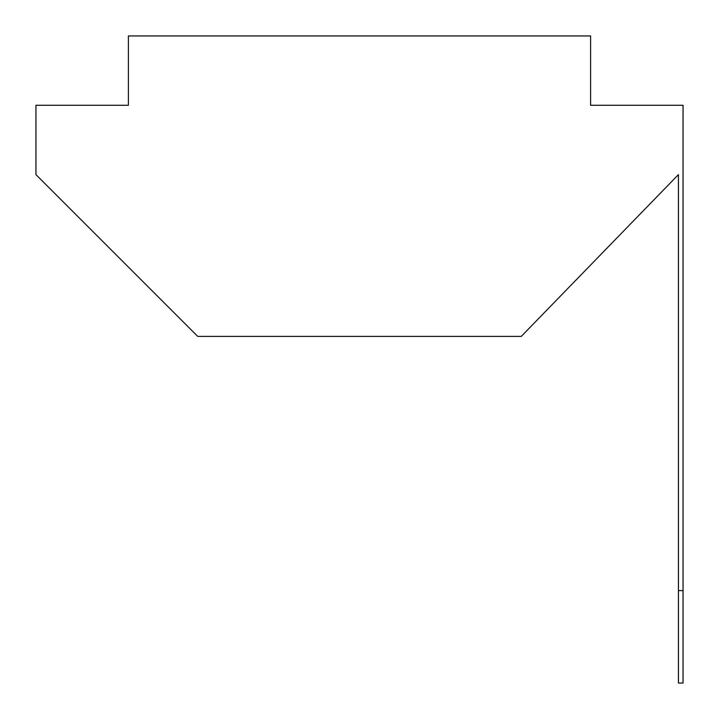 <?xml version="1.0" encoding="UTF-8"?>
<svg xmlns="http://www.w3.org/2000/svg" width="719" height="719" viewBox="0 0 719 719"><rect width="100%" height="100%" fill="white"/><g stroke="black" fill="none" stroke-linecap="round" stroke-linejoin="round"><path stroke-width="1.08" d="M683.05 590.605L683.05 683.05L678.43 683.05L678.43 590.605L683.05 590.605L683.05 105.28L590.605 105.28L590.605 35.95L128.395 35.95L128.395 105.28L35.95 105.28L35.95 174.618L197.725 336.393L521.275 336.393L678.43 174.618L678.43 590.605"/></g></svg>
